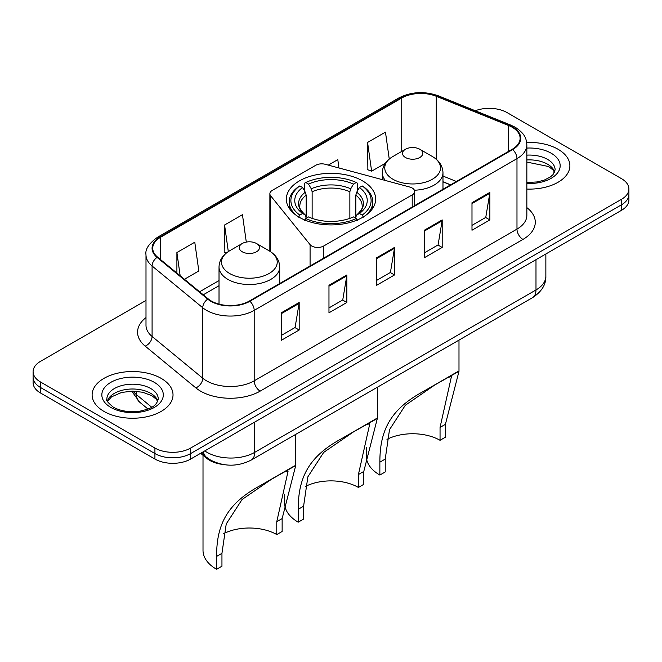 <?xml version="1.0" encoding="UTF-8"?>
<svg xmlns="http://www.w3.org/2000/svg" width="662" height="662" viewBox="0 0 662 662"><rect width="100%" height="100%" fill="white"/><g stroke="black" fill="none" stroke-linecap="round" stroke-linejoin="round"><path stroke-width="0.99" d="M412.211 188.025A8.424 4.866 0 0 0 409.811 187.056L325.282 164.3A8.424 4.866 0 0 0 315.766 165.268L272.347 190.333A8.424 4.866 0 0 0 269.881 193.776A8.424 4.866 0 0 0 270.667 195.836L310.081 244.634A8.424 4.866 0 0 0 323.677 246.016L412.211 194.909A8.424 4.866 0 0 0 414.677 191.467A8.424 4.866 0 0 0 412.211 188.025M362.586 180.9A44.66 25.785 0 0 0 313.904 175.306A44.66 25.785 0 0 0 286.34 199.13A44.66 25.785 0 0 0 299.414 217.368A44.66 25.785 0 0 0 348.096 222.953A44.66 25.785 0 0 0 375.66 199.13A44.66 25.785 0 0 0 362.586 180.9M450.524 184.897L442.977 181.843M222.606 464.41A25.28 14.597 180 0 1 206.916 458.476L200.636 453.296M145.996 300.44L40.506 361.344A25.28 14.597 0 0 0 33.1 371.663L33.1 382.677A25.28 14.597 0 0 0 40.506 392.996L154.916 459.047A25.28 14.597 0 0 0 190.673 459.047L621.494 210.317A25.28 14.597 0 0 0 628.9 199.99L628.9 194.487A25.28 14.597 0 0 1 621.494 204.806A25.28 14.597 0 0 0 628.9 194.487L628.9 188.984A25.28 14.597 0 0 0 621.494 178.666L507.084 112.606A25.28 14.597 0 0 0 475.283 110.753M33.1 371.663A25.28 14.597 0 0 0 40.506 381.991L154.916 448.042A25.28 14.597 0 0 0 190.673 448.042L190.673 453.544L621.494 204.806L190.673 453.544A25.28 14.597 0 0 1 154.916 453.544A25.28 14.597 0 0 0 190.673 453.544L190.673 459.047M40.506 381.991L40.506 387.493L154.916 453.544L40.506 387.493A25.28 14.597 0 0 1 33.1 377.175A25.28 14.597 0 0 0 40.506 387.493L40.506 392.996M558.033 149.248A40.448 23.352 0 0 0 526.679 142.462A40.448 23.352 0 0 1 558.033 149.248A40.448 23.352 0 0 1 569.883 165.765A40.448 23.352 0 0 0 558.033 149.248M161.172 378.374A40.448 23.352 0 0 0 117.091 373.31A40.448 23.352 0 0 0 92.117 394.891A40.448 23.352 0 0 0 103.967 411.4A40.448 23.352 0 0 0 148.048 416.464A40.448 23.352 0 0 0 173.022 394.891A40.448 23.352 0 0 0 161.172 378.374A40.448 23.352 0 0 0 117.091 373.31A40.448 23.352 0 0 0 92.117 394.891A40.448 23.352 0 0 0 103.967 411.4A40.448 23.352 0 0 0 148.048 416.464A40.448 23.352 0 0 0 173.022 394.891A40.448 23.352 0 0 0 161.172 378.374M512.206 127.261A26.968 15.565 180 0 1 520.109 138.275A26.968 15.565 180 0 1 512.206 149.281L249.425 301.003A26.968 15.565 180 0 1 208.265 298.918L157.614 257.154A26.968 15.565 180 0 1 152.732 248.225A26.968 15.565 180 0 1 160.634 237.219L401.735 98.017A26.968 15.565 180 0 1 436.266 96.28L508.606 125.523A26.968 15.565 180 0 1 512.206 127.261M512.686 126.988A27.639 15.962 0 0 0 508.995 125.201L436.655 95.957A27.639 15.962 0 0 0 401.255 97.744L160.154 236.946A27.639 15.962 0 0 0 157.06 257.377L207.711 299.141A27.639 15.962 0 0 0 249.897 301.276L512.686 149.554A27.639 15.962 0 0 0 512.686 126.988M281.3 312.803L281.3 340.326L299.183 330.007L299.183 302.484L281.3 312.803M281.3 335.444L295.07 327.491L299.108 303.395A6.744 3.889 -120 0 0 299.183 302.484M294.954 327.566L299.183 330.007M328.973 285.281L328.973 312.803L346.847 302.484L346.847 274.962L328.973 285.281M328.973 307.921L342.742 299.969L346.78 275.872A6.744 3.889 -120 0 0 346.847 274.962M342.618 300.043L346.847 302.484M471.989 202.713L471.989 230.235L489.863 219.916L489.863 192.394L471.989 202.713M471.989 225.353L485.759 217.401L489.789 193.304A6.744 3.889 -120 0 0 489.863 192.394M485.635 217.475L489.863 219.916M424.317 230.235L424.317 257.758L442.191 247.439L442.191 219.916L424.317 230.235M424.317 252.876L438.087 244.923L442.117 220.827A6.744 3.889 -120 0 0 442.191 219.916M437.963 244.998L442.191 247.439M376.645 257.758L376.645 285.281L394.519 274.962L394.519 247.439L376.645 257.758M376.645 280.398L390.415 272.446L394.453 248.349A6.744 3.889 -120 0 0 394.519 247.439M390.29 272.521L394.519 274.962M526.853 189.067A40.448 23.352 0 0 0 569.883 165.765A40.448 23.352 0 0 1 526.853 189.067M190.673 448.042L621.494 199.303A25.28 14.597 0 0 0 628.9 188.984M184.433 279.273L198.815 270.965L194.777 242.209L176.903 252.528L176.903 273.067M338.961 167.983L337.794 159.641L328.311 165.111M389.248 159.054L385.466 132.119L367.584 142.438L367.873 169.795M246.297 242.077L242.449 214.687L224.575 225.006L224.865 252.363M367.584 142.438L371.622 171.193L385.35 163.274M371.622 171.193L367.584 169.687M226.429 252.942L224.575 252.255M224.575 225.006L228.307 251.593M176.903 252.528L180.163 275.748M358.407 487.439L358.407 474.555L369.768 423.846L366.309 424.483L354.311 431.326L323.685 452.403L307.871 476.822L303.593 506.198L298.223 509.301C298.206 478.709 307.714 456.929 341.766 438.558L377.348 418.434L363.777 471.452L363.777 484.336L358.407 487.439A38.768 22.384 0 0 0 305.331 486.487M303.593 506.198L303.593 519.091L298.223 522.186A46.348 26.761 0 0 1 284.652 503.261L284.652 494.539M298.612 217.144L299.812 215.076A40.117 23.162 0 0 1 299.812 185.939L302.567 187.536A36.236 20.919 0 0 0 302.567 213.478L305.298 215.026L306.175 218.278M306.175 216.954L306.175 195.166L305.298 192.228L302.567 187.536M304.578 190.987L304.578 183.184L305.77 182.505A40.117 23.162 0 0 1 356.23 182.505L353.467 184.094A36.236 20.919 0 0 0 308.533 184.094L311.256 188.786L312.133 191.732L312.133 218.369M349.867 218.369L349.867 191.732L350.744 188.786L353.467 184.094M299.812 185.939L298.612 186.626A41.797 24.13 0 0 0 289.203 201.885A41.797 24.13 0 0 0 296.502 215.506M356.23 182.505L357.422 183.184L357.422 190.987M304.578 220.578L305.77 218.518A40.117 23.162 0 0 0 356.23 218.518L357.422 220.578M305.77 218.518L308.533 216.921A36.236 20.919 0 0 0 353.467 216.921L356.23 218.518M302.567 213.478L299.812 215.076M308.533 184.094L305.77 182.505M305.298 192.228A32.413 18.718 0 0 0 305.298 215.026L305.447 215.133C300.846 210.673 298.967 207.653 299.82 206.064A31.18 17.998 0 0 1 306.175 195.166M298.223 509.301L298.223 522.186M365.498 215.506A41.797 24.13 0 0 0 372.797 201.885A41.797 24.13 0 0 0 363.388 186.626L362.188 185.939A40.117 23.162 0 0 1 362.188 215.076L363.388 217.144M362.188 215.076L359.433 213.478A36.236 20.919 0 0 0 359.433 187.536L362.188 185.939M359.433 187.536L356.702 192.228L355.825 195.166L355.825 216.954L356.702 215.026L359.433 213.478M355.825 195.166A31.18 17.998 0 0 1 362.18 206.064C363.033 207.661 361.154 210.69 356.553 215.133L356.702 215.026A32.413 18.718 0 0 0 356.702 192.228M355.825 218.278L355.825 216.954M376.082 418.748L341.766 438.558L376.082 418.748M440.048 440.304L440.048 427.42L451.401 376.711L447.951 377.348L435.952 384.192L405.318 405.276L389.504 429.688L385.226 459.072L379.864 462.167C379.847 431.574 389.355 409.803 423.407 391.424L458.989 371.299L445.41 424.325L445.41 437.21L440.048 440.304A38.768 22.384 0 0 0 386.972 439.353M385.226 459.072L385.226 471.956L379.864 475.051A46.348 26.761 0 0 1 366.285 456.126L366.285 447.404M414.404 190.226A30.336 17.518 0 0 0 442.977 172.741C442.754 165.988 439.204 160.576 432.344 156.497L419.791 149.248A10.112 5.842 0 0 0 405.483 149.248A10.112 5.842 0 0 0 405.483 157.506A10.112 5.842 0 0 0 419.791 157.506A10.112 5.842 0 0 0 419.791 149.248L432.344 156.497A27.87 16.087 0 0 1 432.344 179.253A27.87 16.087 0 0 1 392.93 179.253A27.87 16.087 0 0 1 392.93 156.497C386.07 160.576 382.52 165.988 382.297 172.741A30.336 17.518 0 0 0 385.433 180.494M379.864 462.167L379.864 475.051M457.715 371.614L423.407 391.424L457.715 371.614M276.774 534.565L276.774 521.681L288.127 470.972L284.677 471.609L272.678 478.452L242.044 499.537L226.23 523.956L221.952 553.333L216.59 556.428C216.573 525.843 226.081 504.063 260.133 485.693L295.715 465.568L282.136 518.586L282.136 531.47L276.774 534.565A38.768 22.384 0 0 0 223.698 533.622M221.952 553.333L221.952 566.217L216.59 569.312A46.348 26.761 0 0 1 203.011 550.395L203.011 455.257M242.209 251.767A10.112 5.842 0 0 0 256.517 251.767A10.112 5.842 0 0 0 256.517 243.517L269.07 250.766A27.87 16.087 0 0 1 269.07 273.514A27.87 16.087 0 0 1 229.656 273.514A27.87 16.087 0 0 1 229.656 250.766C222.796 254.837 219.246 260.249 219.023 267.001A30.336 17.518 0 0 0 227.91 279.389A30.336 17.518 0 0 0 260.977 283.187A30.336 17.518 0 0 0 279.703 267.001C279.48 260.249 275.93 254.837 269.07 250.766L256.517 243.517A10.112 5.842 0 0 0 242.209 243.517A10.112 5.842 0 0 0 242.209 251.767M216.59 556.428L216.59 569.312M294.441 465.882L260.133 485.693L294.441 465.882M206.916 457.608L206.916 458.476M270.667 195.836L270.667 251.759M310.081 244.634L310.081 265.975M323.677 246.016L323.677 258.13M412.211 194.909L412.211 207.016M204.79 450.896A33.712 19.463 0 0 0 207.057 452.345A33.712 19.463 0 0 0 254.729 452.345L535.988 289.956A33.712 19.463 0 0 0 545.86 276.195C546.109 284.561 541.648 291.719 532.496 297.677L251.237 460.057A16.856 9.731 60 0 0 254.729 452.345L254.729 422.066M535.988 259.686L535.988 289.956A16.856 9.731 60 0 1 532.496 297.677M203.424 451.683A16.856 11.271 129.5 0 0 206.362 457.169L201.24 452.949M621.494 210.317L621.494 199.303M154.916 459.047L154.916 448.042M133.112 391.143A33.712 19.463 0 0 0 136.529 394.709L136.529 391.3M147.957 409.008L139.608 402.124A16.856 11.271 129.5 0 1 136.529 394.709L151.714 407.229M526.853 207.62A42.136 24.328 180 0 1 522.939 239.421L260.149 391.134A8.424 4.866 60 0 1 254.191 380.815L516.981 229.102A33.712 19.463 0 0 0 526.853 215.34L526.853 144.879A33.712 19.463 180 0 1 516.981 158.64A8.424 4.866 -120 0 0 512.686 149.554M260.149 391.134A42.136 24.328 180 0 1 200.561 391.134A42.136 24.328 180 0 1 195.836 387.891L145.185 346.127A42.136 24.328 180 0 1 145.996 317.578M206.519 380.815A33.712 19.463 0 0 0 254.191 380.815L254.191 310.362A33.712 19.463 180 0 1 202.746 307.756L152.086 265.992A33.712 19.463 180 0 1 145.996 254.829L145.996 325.29A33.712 19.463 0 0 0 152.086 336.453L202.746 378.217A33.712 19.463 0 0 0 206.519 380.815M526.853 144.879C526.307 139.086 525.769 134.27 515.235 127.261L510.799 125.11A8.424 3.947 112 0 0 508.995 125.201M510.799 125.11L438.459 95.866C424.499 90.926 411.251 91.646 398.714 98.017A8.424 4.866 60 0 1 401.255 97.744M160.154 236.946A8.424 4.866 -120 0 0 157.614 237.211C148.867 243.5 144.995 249.375 145.996 254.829M157.06 257.377A8.424 5.635 129.5 0 0 152.086 265.992L152.086 336.453A8.424 5.635 -50.5 0 1 145.185 346.127M438.459 95.866A8.424 3.947 112 0 0 436.655 95.957M207.711 299.141A8.424 5.635 129.5 0 0 202.746 307.756L202.746 378.217A8.424 5.635 -50.5 0 1 195.836 387.891M249.897 301.276A8.424 4.866 60 0 1 254.191 310.362L516.981 158.64L516.981 229.102A8.424 4.866 60 0 0 522.939 239.421M160.634 237.219L160.634 259.645M508.606 125.523L508.606 151.358M436.266 96.28L436.266 159.252M456.424 181.487L442.977 176.051M401.735 98.017L401.735 151.416M269.881 193.776L269.848 251.229M219.023 280.572L199.61 291.785M376.645 258.627L394.453 248.349M424.317 231.104L442.117 220.827M471.989 203.582L489.789 193.304M328.973 286.149L346.78 275.872M281.3 313.672L299.108 303.395M554.69 172.012A25.686 14.829 0 0 0 547.59 164.217A25.686 14.829 0 0 0 526.853 159.956M526.853 182.513L537.279 181.934L544.263 180.097L550.354 176.969L553.01 174.627L555.12 169.894A25.686 14.829 0 0 0 547.59 159.401A25.686 14.829 0 0 0 526.853 155.14M526.853 183.448A30.742 17.75 0 0 0 557.313 173.237A30.742 17.75 0 0 0 551.165 153.212A30.742 17.75 0 0 0 526.853 148.073M349.867 191.732A31.18 17.998 0 0 0 312.133 191.732M350.744 188.786A32.413 18.718 0 0 0 311.256 188.786M363.777 471.452L358.407 474.555M445.41 424.325L440.048 427.42M282.136 518.586L276.774 521.681M157.829 401.139A25.686 14.829 0 0 0 150.729 393.344A25.686 14.829 0 0 0 124.944 389.67A25.686 14.829 0 0 0 107.31 401.139M150.729 388.528A25.686 14.829 0 0 0 122.743 385.317A25.686 14.829 0 0 0 106.88 399.02C105.539 399.807 107.699 402.537 113.359 407.188C120.765 411.234 129.785 412.525 140.418 411.052C149.835 408.76 156.29 406.882 158.259 399.02A25.686 14.829 0 0 0 150.729 388.528M110.835 407.436A30.742 17.75 0 0 0 154.304 407.436A30.742 17.75 0 0 0 154.304 382.338A30.742 17.75 0 0 0 110.835 382.338A30.742 17.75 0 0 0 110.835 407.436M414.677 191.467L414.677 205.592M251.237 460.057C237.675 466.876 224.112 466.876 210.549 460.057L206.362 457.169M545.86 276.195L545.86 253.985M139.608 402.124L131.746 391.151M398.714 98.017L157.614 237.211M219.023 285.703L203.267 294.797M450.648 184.822L442.977 181.719M554.566 172.302L553.01 169.977L548.641 166.534L526.853 162.082M377.348 418.434L377.348 387.245M289.203 208.216L289.203 201.885M372.797 208.216L372.797 201.885M442.977 189.258L442.977 172.741M458.989 371.299L458.989 340.111M382.297 179.65L382.297 172.741M405.483 149.248L392.93 156.497M279.703 283.518L279.703 267.001M295.715 465.568L295.715 434.38M219.023 304.123L219.023 267.001M242.209 243.517L229.656 250.766M157.705 401.429L156.149 399.095L151.78 395.661L142.744 392.252L132.549 391.143L121.676 392.425L111.539 396.836L107.434 401.429"/></g></svg>

